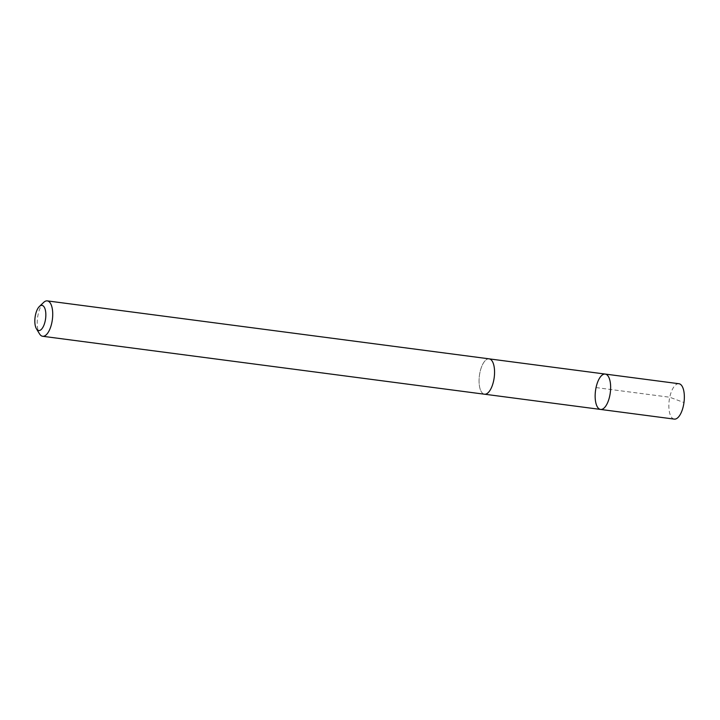 <?xml version="1.0" encoding="UTF-8"?>
<svg xmlns="http://www.w3.org/2000/svg" width="720" height="720" viewBox="0 0 720 720"><rect width="100%" height="100%" fill="white"/><g stroke="black" fill="none" stroke-linecap="round" stroke-linejoin="round"><path stroke-width="0.54" stroke-dasharray="3.6 2.7" d="M678.924 383.724A17.847 7.452 -82.5 0 0 670.5 394.272A17.847 7.452 -82.5 0 0 674.28 419.112M492.903 383.661A17.82 7.452 -82.5 0 0 489.132 358.857A17.82 7.452 -82.5 0 0 480.717 369.396A17.82 7.452 -82.5 0 0 484.497 394.2A17.82 7.452 -82.5 0 0 492.903 383.661M600.57 409.437A17.838 7.452 97.5 0 1 595.503 390.78A17.838 7.452 97.5 0 1 605.214 374.067M489.132 358.839A17.847 7.452 -82.5 0 0 480.708 369.387A17.847 7.452 -82.5 0 0 484.488 394.218M43.641 302.427A17.847 7.452 -82.5 0 0 38.88 311.445A17.847 7.452 -82.5 0 0 39.519 333.846M596.052 387.576L669.753 397.242L683.262 402.291"/><path stroke-width="1.08" d="M608.994 398.889A17.838 7.452 97.5 0 1 600.57 409.437A17.838 7.452 97.5 0 1 595.503 390.78A17.838 7.452 97.5 0 1 605.214 374.067A17.838 7.452 97.5 0 1 608.994 398.889A17.838 7.452 97.5 0 1 600.57 409.437L674.28 419.112A17.847 7.452 -82.5 0 0 682.704 408.555A17.847 7.452 -82.5 0 0 678.924 383.724L605.214 374.067A17.838 7.452 97.5 0 1 608.994 398.889M36.459 328.833L39.519 333.846A17.847 7.452 -82.5 0 0 42.66 336.276L484.488 394.218A17.847 7.452 -82.5 0 0 494.208 377.496A17.847 7.452 -82.5 0 0 489.132 358.839L47.304 300.888A17.847 7.452 -82.5 0 0 43.641 302.427L39.384 306.486A12.69 5.301 -82.5 0 0 36 312.894A12.69 5.301 -82.5 0 0 36.459 328.833A12.69 5.301 -82.5 0 0 45.594 318.663A12.69 5.301 -82.5 0 0 39.384 306.486M42.66 336.276A17.847 7.452 -82.5 0 0 52.371 319.554A17.847 7.452 -82.5 0 0 47.304 300.888M484.839 394.245L600.57 409.437M489.474 358.902L605.214 374.067"/></g></svg>
